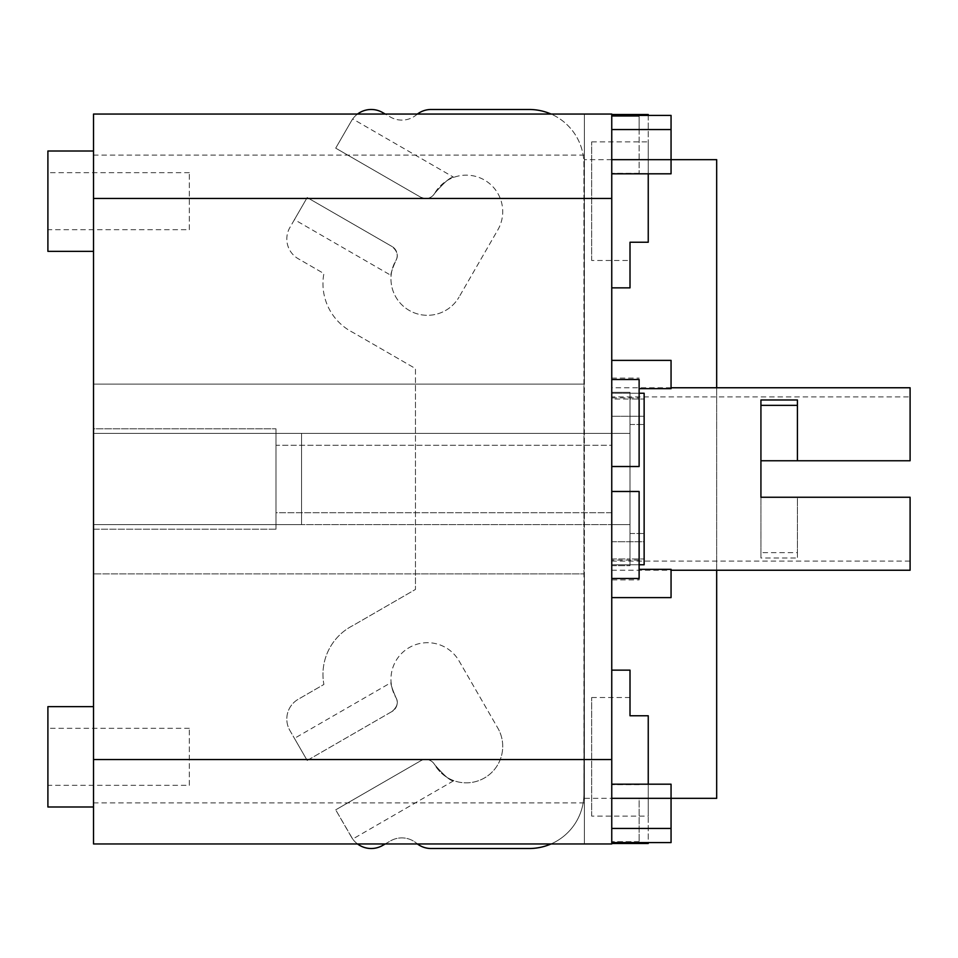 <?xml version="1.0" encoding="UTF-8"?>
<svg xmlns="http://www.w3.org/2000/svg" width="958" height="958" viewBox="0 0 958 958"><rect width="100%" height="100%" fill="white"/><g stroke="black" fill="none" stroke-linecap="round" stroke-linejoin="round"><path stroke-width="0.72" stroke-dasharray="4.79 3.59" d="M591.685 260.48L591.685 141.88L591.685 260.48L630.005 260.48L630.005 242.242L648.243 242.242L630.005 242.242L630.005 260.48M591.685 816.12L591.685 697.52L591.685 816.12L648.243 816.12L648.243 715.758L630.005 715.758L648.243 715.758L648.243 816.12M611.755 396.887L611.755 561.113L611.755 396.887L910.1 396.887L910.1 460.75L797.415 460.75L910.1 460.75L910.1 396.887M591.685 141.88L648.243 141.88L648.243 242.242L648.243 141.88M591.685 697.52L630.005 697.52L630.005 715.758L648.243 715.758L648.243 843.495M760.927 552.646L760.927 497.25L910.1 497.25L797.415 497.25L797.415 552.646L760.927 552.646L760.927 558.011L797.415 558.011L797.415 497.25L910.1 497.25L910.1 570.238M611.755 561.113L910.1 561.113M760.927 399.989L760.927 558.011M797.415 460.75L797.415 399.989M453.817 780.662C451.206 781.68 444.811 776.315 434.621 764.592C431.543 759.682 426.873 758.425 420.598 760.844L335.707 809.845L352.7 839.052L453.817 780.662C451.206 781.68 444.811 776.315 434.621 764.592A10.263 10.263 0 0 0 420.598 760.844C426.873 758.425 431.543 759.682 434.621 764.592A36.5 36.5 0 0 0 484.473 777.956A36.5 36.5 0 0 0 497.837 728.104A36.5 36.5 0 0 1 484.473 777.956A36.5 36.5 0 0 1 434.621 764.592A10.263 10.263 0 0 0 420.598 760.844L335.707 809.845L420.598 760.844L335.707 809.845L351.454 837.112A22.812 22.812 0 0 0 382.613 845.459L390.433 840.944A22.812 22.812 0 0 1 416.467 843.196A22.812 22.812 0 0 0 431.1 848.513L529.175 848.513A54.738 54.738 0 0 0 583.925 793.775L583.925 164.225A54.738 54.738 0 0 0 529.175 109.487L431.1 109.487A22.812 22.812 0 0 0 416.467 114.804A22.812 22.812 0 0 1 390.433 117.056L382.613 112.541A22.812 22.812 0 0 0 351.454 120.888L335.707 148.155L420.598 197.168C426.873 199.575 431.543 198.318 434.621 193.408C444.811 181.685 451.206 176.32 453.817 177.338L352.7 118.948L351.454 120.888L352.7 118.948M352.7 839.052L351.454 837.112A22.812 22.812 0 0 0 357.526 843.95M294.441 738.367L307.195 760.46L392.085 711.459C397.414 706.753 398.672 702.082 395.846 697.436C391.942 688.167 390.361 683.198 391.115 682.551L294.441 738.367L307.195 760.46L392.085 711.459A10.263 10.263 0 0 0 395.846 697.436C398.672 702.082 397.414 706.753 392.085 711.459A10.263 10.263 0 0 0 395.846 697.436A36.5 36.5 0 0 1 409.21 647.584A36.5 36.5 0 0 1 459.062 660.936L497.837 728.104L459.062 660.936A36.5 36.5 0 0 0 409.21 647.584A36.5 36.5 0 0 0 395.846 697.436C391.942 688.167 390.361 683.198 391.115 682.551M391.115 275.449C390.361 274.802 391.942 269.833 395.846 260.564C398.672 255.918 397.414 251.247 392.085 246.541L307.195 197.54L294.441 219.633L391.115 275.449C390.361 274.802 391.942 269.833 395.846 260.564A10.263 10.263 0 0 0 392.085 246.541C397.414 251.247 398.672 255.918 395.846 260.564A36.5 36.5 0 0 0 409.21 310.416A36.5 36.5 0 0 0 459.062 297.064A36.5 36.5 0 0 1 409.21 310.416A36.5 36.5 0 0 1 395.846 260.564A10.263 10.263 0 0 0 392.085 246.541L307.195 197.54L392.085 246.541L307.195 197.54L289.867 227.561A22.812 22.812 0 0 0 298.213 258.72L323.9 273.545A54.738 54.738 0 0 0 353.059 332.522L415.473 368.567L415.473 589.433L353.059 625.478A54.738 54.738 0 0 0 323.9 684.455L298.213 699.28A22.812 22.812 0 0 0 289.867 730.439L307.195 760.46L289.867 730.439A22.812 22.812 0 0 1 298.213 699.28L323.9 684.455A54.738 54.738 0 0 1 353.059 625.478L415.473 589.433L415.473 573.89L583.925 573.89L583.925 384.11L415.473 384.11L415.473 573.89L93.525 573.89L584.38 573.89L583.925 164.225A54.738 54.738 0 0 0 551.066 114.05M294.441 219.633L289.867 227.561A22.812 22.812 0 0 0 298.213 258.72L323.9 273.545A54.738 54.738 0 0 0 353.059 332.522L415.473 368.567L415.473 384.11L93.525 384.11L93.525 114.05L584.38 114.05L584.38 384.11L93.525 384.11L93.525 843.95L584.38 843.95L584.38 114.05L611.755 114.05L611.755 159.663L716.68 159.663L716.68 798.337L611.755 798.337L671.055 798.337L671.055 842.585M453.817 177.338C451.206 176.32 444.811 181.685 434.621 193.408C431.543 198.318 426.873 199.575 420.598 197.168L335.707 148.155L351.454 120.888L335.707 148.155L420.598 197.168L335.707 148.155L351.454 120.888A22.812 22.812 0 0 1 357.526 114.05M434.621 193.408A10.263 10.263 0 0 1 420.598 197.168A10.263 10.263 0 0 0 434.621 193.408A36.5 36.5 0 0 1 484.473 180.044A36.5 36.5 0 0 1 497.837 229.896L459.062 297.064L497.837 229.896A36.5 36.5 0 0 0 484.473 180.044A36.5 36.5 0 0 0 434.621 193.408M189.325 229.692L189.325 172.668L189.325 229.692L47.9 229.692L47.9 172.668L47.9 229.692M189.325 785.332L189.325 728.308L189.325 785.332L47.9 785.332L47.9 728.308L47.9 785.332M639.118 578.476L639.118 569.327L639.118 579.913L611.755 579.913L611.755 597.612L611.755 360.388L671.055 360.388L671.055 388.673L639.118 388.673L639.118 379.524M639.118 569.327L671.055 569.327L671.055 597.612L611.755 597.612M639.118 579.913L639.118 491.478M639.118 466.522L639.118 388.673M671.055 115.415L671.055 173.805M639.118 129.558L639.118 173.35L639.118 116.325L639.118 129.558L671.055 129.558M648.243 114.505L648.243 242.242L630.005 242.242M648.243 115.415L648.243 173.805M716.68 387.762L716.68 570.238M671.055 784.195L671.055 798.337L639.118 798.337L639.118 841.675L639.118 798.337M630.005 697.52L630.005 715.758M648.243 784.195L648.243 842.585M797.415 552.646L797.415 558.011M910.1 387.762L910.1 460.75L760.927 460.75M611.755 512.758L611.755 445.242L611.755 512.758L276 512.758L276 445.242L611.755 445.242L611.755 512.758L611.755 445.242L276 445.242L276 512.758L276 445.242L276 512.758L611.755 512.758M611.755 541.725L611.755 416.275L611.755 541.725L611.755 416.275L644.135 416.275L644.135 541.725L611.755 541.725L611.755 416.275L644.135 416.275L644.135 564.765L644.135 393.235L644.135 424.478L644.135 393.235L611.755 393.235L611.755 399.043L630.005 399.043L611.755 399.043L611.755 392.325L630.005 392.325L630.005 399.043L644.135 399.043L630.005 399.043L630.005 392.325L630.005 524.625L611.755 524.625L630.005 524.625L630.005 565.675L630.005 558.957L644.135 558.957L644.135 533.522L644.135 541.725L611.755 541.725M639.118 393.235L611.755 393.235L611.755 564.765L644.135 564.765L644.135 558.957L630.005 558.957L630.005 533.522L644.135 533.522L630.005 533.522L630.005 558.957L611.755 558.957L611.755 564.765L639.118 564.765M385.224 843.95L390.433 840.944A22.812 22.812 0 0 1 416.467 843.196A22.812 22.812 0 0 0 417.413 843.95M417.413 114.05A22.812 22.812 0 0 0 416.467 114.804A22.812 22.812 0 0 1 390.433 117.056L385.224 114.05M551.054 843.95A54.738 54.738 0 0 0 583.925 793.775L584.38 573.89L584.38 843.95L611.755 843.95L611.755 115.415L611.755 116.325L639.118 116.325L611.755 116.325L611.755 114.505L611.755 287.855L611.755 159.663L671.055 159.663L639.118 159.663M189.325 172.668L47.9 172.668M189.325 728.308L47.9 728.308M630.005 424.478L644.135 424.478L630.005 424.478L630.005 399.043L630.005 533.522L630.005 424.478M639.118 560.119L611.755 560.119L611.755 564.765L611.755 558.957L611.755 565.675L611.755 524.625L93.525 524.625L301.542 524.625L93.525 524.625L301.542 524.625L301.542 433.375L630.005 433.375L93.525 433.375L301.542 433.375L93.525 433.375L93.525 524.625L93.525 433.375L93.525 524.625L93.525 433.375L301.542 433.375L301.542 524.625L301.542 433.375L301.542 524.625L301.542 433.375L611.755 433.375L611.755 392.325L630.005 392.325L611.755 392.325L630.005 392.325L630.005 433.375L611.755 433.375L611.755 565.675L611.755 558.957L630.005 558.957L630.005 565.675L630.005 524.625L301.542 524.625L301.542 433.375L301.542 524.625L301.542 433.375L630.005 433.375L630.005 524.625L301.542 524.625L611.755 524.625L611.755 392.325L611.755 399.043L611.755 393.235L611.755 397.881L639.118 397.881M671.055 360.388L611.755 360.388L611.755 397.881M611.755 378.087L639.118 378.087M611.755 560.119L611.755 579.913M611.755 565.675L630.005 565.675L611.755 565.675M639.118 173.35L611.755 173.35L639.118 173.35M639.118 784.65L611.755 784.65L639.118 784.65M611.755 798.337L611.755 670.145L611.755 843.495L611.755 798.337L584.38 798.337M639.118 841.675L611.755 841.675L639.118 841.675M671.055 387.762L611.755 387.762L611.755 570.238L611.755 387.762M611.755 570.238L671.055 570.238M276 529.175L276 428.825L276 529.175L93.525 529.175L93.525 428.825L276 428.825L276 529.175L276 428.825L93.525 428.825L93.525 529.175L93.525 428.825L93.525 529.175L276 529.175M47.9 151.005L47.9 251.355M47.9 706.645L47.9 806.995M93.525 251.355L93.525 151.005L93.525 251.355M93.525 806.995L93.525 706.645L93.525 806.995M639.118 828.442L671.055 828.442M611.755 159.663L584.38 159.663M584.38 802.9L93.525 802.9M584.38 155.1L93.525 155.1"/><path stroke-width="1.44" d="M611.755 287.855L630.005 287.855L630.005 242.242L648.243 242.242L648.243 173.805M648.243 784.195L648.243 715.758L630.005 715.758L630.005 670.145L611.755 670.145M671.055 570.238L910.1 570.238L910.1 497.25L760.927 497.25L760.927 460.75L910.1 460.75L910.1 387.762L671.055 387.762M797.415 405.354L760.927 405.354M639.118 388.673L671.055 388.673L671.055 360.388L611.755 360.388M671.055 597.612L611.755 597.612L671.055 597.612L671.055 569.327L639.118 569.327M611.755 491.478L639.118 491.478L639.118 578.476L611.755 578.476M611.755 379.524L639.118 379.524L639.118 466.522L611.755 466.522M611.755 173.805L671.055 173.805L671.055 115.415L611.755 115.415M611.755 114.505L648.243 114.505L648.243 115.415M630.005 287.855L630.005 242.242M611.755 159.663L716.68 159.663L716.68 387.762M716.68 570.238L716.68 798.337L671.055 798.337L671.055 784.195L611.755 784.195M611.755 842.585L671.055 842.585L671.055 798.337L611.755 798.337M630.005 715.758L630.005 670.145M648.243 842.585L648.243 843.495L611.755 843.495M760.927 460.75L760.927 399.989L797.415 399.989L797.415 460.75M639.118 393.235L644.135 393.235L644.135 564.765L639.118 564.765M417.413 843.95A22.812 22.812 0 0 0 431.1 848.513L529.175 848.513A54.738 54.738 0 0 0 551.054 843.95M357.526 843.95A22.812 22.812 0 0 0 382.613 845.459L385.224 843.95M385.224 114.05L382.613 112.541A22.812 22.812 0 0 0 357.526 114.05M551.066 114.05A54.738 54.738 0 0 0 529.175 109.487L431.1 109.487A22.812 22.812 0 0 0 417.413 114.05M93.525 251.355L47.9 251.355L47.9 151.005L93.525 151.005M93.525 806.995L47.9 806.995L47.9 706.645L93.525 706.645M611.755 198.438L611.755 114.05L93.525 114.05L93.525 843.95L611.755 843.95L611.755 198.438L93.525 198.438M611.755 129.558L671.055 129.558M611.755 828.442L671.055 828.442M611.755 759.562L93.525 759.562"/></g></svg>
